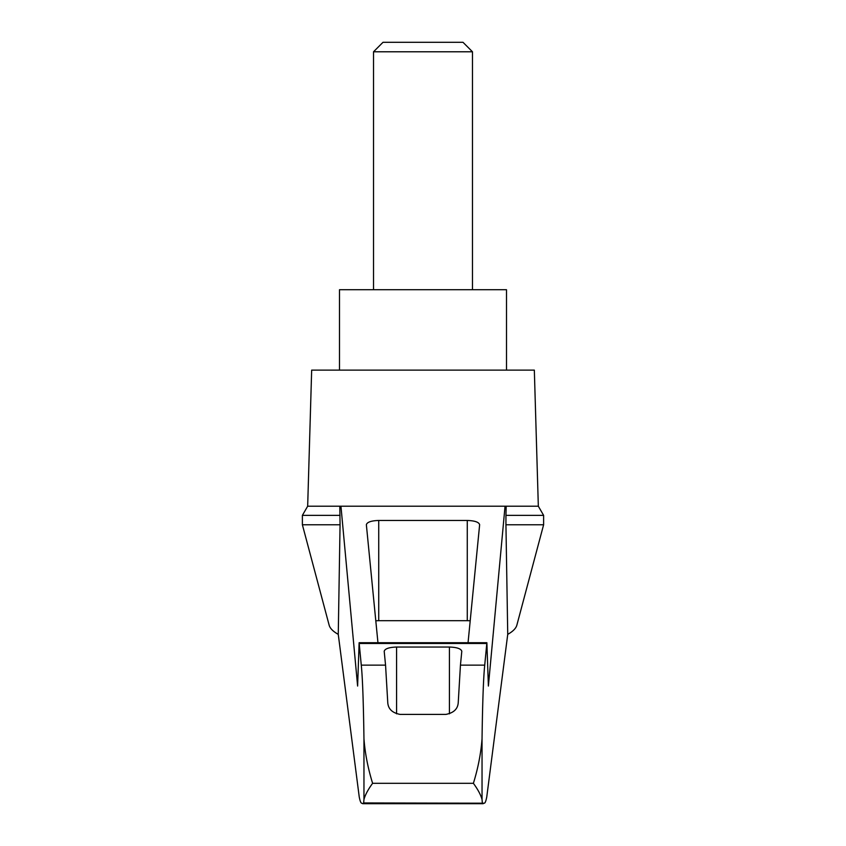 <?xml version="1.0" encoding="UTF-8"?>
<svg xmlns="http://www.w3.org/2000/svg" width="846" height="846" viewBox="0 0 846 846"><rect width="100%" height="100%" fill="white"/><g stroke="black" fill="none" stroke-linecap="round" stroke-linejoin="round"><path stroke-width="1.27" d="M338.263 634.363C333.081 631.454 330.035 628.388 329.147 625.173L302.382 524.763L302.382 515.362L307.669 506.204L340.949 506.204L357.615 686.043L359.127 642.717L361.274 665.136C362.553 677.551 363.442 702.106 363.96 738.801C365.06 753.395 367.947 768.231 372.61 783.311C368.105 789.466 365.218 794.859 363.96 799.47L363.653 802.949L362.797 803.7L361.707 803.203C360.882 803.192 360.047 801.099 359.233 796.921L338.263 634.363L340.06 524.763L302.382 524.763M543.618 524.763L543.618 515.362L505.94 515.362L505.94 524.763L543.618 524.763L516.853 625.173C515.965 628.388 512.919 631.454 507.737 634.363L486.767 796.921C485.953 801.099 485.118 803.192 484.293 803.203L363.653 802.949M505.94 524.763L507.737 634.363M339.806 506.204L340.06 524.763M482.347 802.949L482.04 799.47C480.782 794.859 477.895 789.466 473.39 783.311C478.053 768.242 480.94 753.405 482.04 738.801C482.558 702.106 483.447 677.551 484.726 665.136L486.873 642.717L488.385 686.043L505.051 506.204L340.949 506.204M441.644 506.204L404.356 506.204M377.951 642.717L366.36 524.7C367.111 522.13 371.235 520.713 378.733 520.459L467.267 520.459C474.765 520.713 478.889 522.13 479.64 524.7L468.05 642.717M505.051 506.204L538.331 506.204L534.334 370.125L311.666 370.125L307.669 506.204M484.726 665.136L460.446 665.136L458.246 702.434C457.887 708.895 453.763 712.882 445.884 714.405L400.116 714.405C392.269 712.914 388.145 708.916 387.754 702.434L385.554 665.136L361.274 665.136M385.554 665.136L384.2 651.283C384.951 648.713 389.075 647.296 396.573 647.042L449.427 647.042C456.925 647.296 461.049 648.713 461.8 651.283L460.446 665.136M505.94 515.362L506.194 506.204M375.793 620.795A12.373 3.204 180 0 1 378.733 620.7L467.267 620.7A12.373 3.204 180 0 1 470.207 620.795M340.06 515.362L302.382 515.362M506.5 370.125L506.5 289.713L339.5 289.713L339.5 370.125M472.48 51.786L462.995 42.3L383.005 42.3L373.52 51.786L472.48 51.786L472.48 289.713M373.52 51.786L373.52 289.713M363.96 799.47L363.96 738.801M482.04 799.47L482.04 738.801M473.39 783.311L372.61 783.311M486.736 643.468L359.264 643.468M396.573 647.042L396.573 713.834M449.427 647.042L449.427 713.834M378.733 520.459L378.733 620.7M467.267 520.459L467.267 620.7M359.127 642.717L486.873 642.717M362.797 803.7L483.203 803.7M543.618 515.362L538.331 506.204"/></g></svg>
